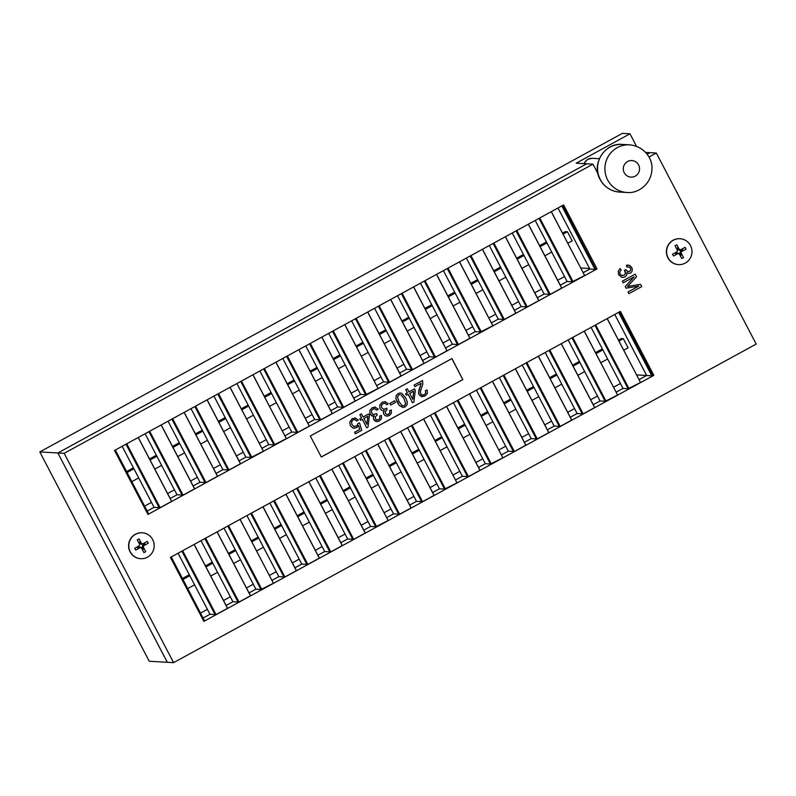 <?xml version="1.0" encoding="UTF-8"?>
<svg xmlns="http://www.w3.org/2000/svg" width="796" height="796" viewBox="0 0 796 796"><rect width="100%" height="100%" fill="white"/><g stroke="black" fill="none" stroke-linecap="round" stroke-linejoin="round"><path stroke-width="1.19" d="M143.26 549.26L142.474 547.757A2.109 2.06 -86.7 0 1 143.33 544.912L144.922 544.036M143.579 547.539L145.738 551.648L143.937 552.633L141.787 548.514A1.552 1.522 93.3 0 0 139.728 547.877L135.698 550.086L134.743 548.255L138.773 546.056A1.552 1.522 93.3 0 0 139.399 543.947L137.25 539.837L139.041 538.852L141.191 542.962A1.552 1.522 93.3 0 0 143.25 543.598L147.29 541.399L148.245 543.22L144.215 545.429A1.552 1.522 93.3 0 0 143.579 547.539L142.474 547.757M144.424 543.2L142.882 544.046A2.109 2.06 -86.7 0 1 140.086 543.19L139.509 542.076M139.31 545.568L139.111 545.847A2.109 2.06 -86.7 0 1 138.395 546.504L137.489 547.001M137.887 547.887L138.842 547.359A2.109 2.06 -86.7 0 1 141.628 548.215A2.109 2.06 -86.7 0 1 141.638 548.225L141.628 548.215M130.285 551.867A12.965 12.696 93.3 0 0 152.265 552.573A12.965 12.696 93.3 0 0 141.917 532.783A12.965 12.696 93.3 0 0 130.285 551.867M681.058 255.198L680.272 253.695A2.109 2.06 -86.7 0 1 681.127 250.839L682.719 249.974M681.376 253.466L683.525 257.586L681.734 258.561L679.585 254.451A1.552 1.522 93.3 0 0 679.585 254.441A1.552 1.522 93.3 0 0 677.525 253.815L673.496 256.014L672.53 254.193L676.57 251.984A1.552 1.522 93.3 0 0 677.197 249.874L675.048 245.765L676.839 244.79L678.988 248.899A1.552 1.522 93.3 0 0 681.048 249.536L685.087 247.327L686.043 249.158L682.003 251.367A1.552 1.522 93.3 0 0 681.376 253.466L680.272 253.695M682.222 249.138L680.67 249.984A2.109 2.06 -86.7 0 1 677.884 249.118L677.306 248.014M677.097 251.506L676.908 251.775A2.109 2.06 -86.7 0 1 676.192 252.431L675.277 252.929M675.685 253.815L676.64 253.297A2.109 2.06 -86.7 0 1 679.426 254.143A2.109 2.06 -86.7 0 1 679.426 254.153L679.426 254.143M668.083 257.805A12.965 12.696 93.3 0 0 690.062 258.501A12.965 12.696 93.3 0 0 679.714 238.72A12.965 12.696 93.3 0 0 668.083 257.805M561.807 205.885L595 269.376L595.846 269.426L562.444 205.547M562.533 205.497L595.846 269.426M147.976 514.445L114.524 450.466L563.588 204.92L597.04 268.899L147.976 514.445L148.663 513.947L115.271 450.058M551.31 211.627L584.632 275.545M594.97 269.327L589.866 269.028L557.956 207.995M583.219 272.66L589.866 269.028M551.24 211.666L584.642 275.555L572.215 281.824L539.031 218.343M572.185 281.774L567.1 281.486L535.191 220.442M560.275 285.207L567.1 281.486L560.275 285.197M528.365 224.174L561.757 288.053L550.215 294.371L549.27 294.371L516.087 230.89M549.24 294.321L544.146 294.032L512.246 232.989M537.33 297.754L544.146 294.032L537.32 297.744M505.42 236.72L538.812 300.599L527.27 306.918L526.325 306.918L493.132 243.437M526.295 306.868L521.201 306.579L489.301 245.536M514.385 310.301L521.201 306.579L514.375 310.291M482.475 249.267L515.868 313.146L504.326 319.465L503.38 319.465L470.187 255.984M503.351 319.415L498.256 319.126L466.347 258.083M498.256 319.116L491.43 322.838L498.256 319.126M459.531 261.814L492.853 325.733M459.451 261.854L492.853 325.743L480.436 332.012L447.243 268.531M480.406 331.962L475.311 331.663L443.402 270.63M468.496 335.395L475.311 331.663L468.486 335.385M436.586 274.361L469.978 338.24L458.436 344.559L457.481 344.559L424.298 281.078M457.451 344.509L452.367 344.21L420.457 283.177M445.551 347.942L452.367 344.21L445.541 347.932M413.641 286.908L447.034 350.787L435.492 357.105L434.536 357.105L401.353 293.625M434.507 357.056L429.422 356.757L397.512 295.724M429.412 356.747L422.596 360.479L429.422 356.757M390.697 299.455L424.089 363.334L412.547 369.652L411.592 369.652L378.408 306.171M411.562 369.603L406.477 369.304L374.568 308.271M399.652 373.035L406.477 369.304L399.652 373.025M367.742 312.002L401.134 375.881L389.602 382.199L388.647 382.199L355.464 318.718M388.617 382.15L383.533 381.851L351.623 320.818M376.707 385.582L383.533 381.851L376.707 385.572M344.797 324.549L378.12 388.468M344.728 324.589L378.12 388.478L365.702 394.746L332.519 331.265M365.672 394.697L360.578 394.398L328.678 333.365M353.762 398.129L360.578 394.398M321.853 337.096L355.245 400.975L343.703 407.293L342.758 407.293L309.564 343.812M342.728 407.244L337.633 406.945L305.724 345.912M330.818 410.676L337.633 406.945L330.808 410.666M298.908 349.643L332.3 413.522L320.758 419.84L319.813 419.84L286.62 356.359M319.783 419.79L314.689 419.492L282.779 358.459M307.873 423.223L314.689 419.492L307.863 423.213M275.963 362.19L309.355 426.069L297.813 432.387L296.858 432.387L263.675 368.906M296.838 432.337L291.744 432.039L259.834 371.006M284.928 435.77L291.744 432.039L284.918 435.76M253.019 374.737L286.331 438.656M252.939 374.777L286.341 438.666L273.914 444.934L240.73 381.453M273.884 444.884L268.799 444.586L236.89 383.553M261.983 448.317L268.799 444.586L261.974 448.307M230.074 387.284L263.386 451.203M229.994 387.324L263.396 451.213L250.969 457.481L217.786 394M250.939 457.431L245.855 457.133L213.945 396.1M239.029 460.864L245.855 457.133M207.129 399.831L240.521 463.71L228.979 470.028L228.024 470.028L194.841 406.547M227.994 469.978L222.91 469.68L191 408.647M222.9 469.67L216.084 473.401L222.91 469.68M184.174 412.378L217.567 476.257L206.035 482.575L205.079 482.575L171.896 419.094M205.05 482.525L199.965 482.227L168.055 421.193M193.139 485.958L199.965 482.227L193.139 485.948M161.23 424.925L194.622 488.804L183.08 495.122L182.135 495.122L148.951 431.641M182.105 495.072L177.011 494.774L145.111 433.74M170.195 498.505L177.011 494.774L170.185 498.495M138.285 437.472L171.677 501.351L160.135 507.669L159.19 507.669L125.997 444.188M159.16 507.619L154.066 507.321L122.156 446.287M147.25 511.052L154.066 507.321L147.24 511.042M115.34 450.019L148.663 513.937M597.04 268.899L595.935 269.376M539.748 217.955L573.14 281.824M573.05 281.874L539.658 218.005M539.768 217.945L573.17 281.824M550.215 294.371L516.823 230.492L550.195 294.371M550.106 294.421L516.713 230.551M538.743 300.649L505.351 236.76M493.858 243.049L527.25 306.918L493.878 243.039M527.161 306.967L493.769 243.098M515.798 313.196L482.406 249.307M470.914 255.596L504.306 319.465L470.933 255.586M504.216 319.514L470.824 255.645M447.969 268.143L481.361 332.012L447.979 268.133M481.272 332.061L447.879 268.192M469.909 338.29L436.506 274.401M458.436 344.559L425.034 280.68L458.416 344.559M458.327 344.608L424.935 280.739M446.964 350.837L413.562 286.948M435.492 357.105L402.089 293.226L435.472 357.105M435.382 357.155L401.99 293.286M424.019 363.384L390.617 299.495M379.125 305.783L412.527 369.652L379.145 305.773M412.437 369.702L379.035 305.833M401.075 375.931L367.672 312.042M356.18 318.33L389.572 382.199L356.2 318.32M389.483 382.249L356.091 318.37M333.235 330.877L366.628 394.746M366.538 394.796L333.146 330.917M333.255 330.867L366.648 394.746M355.175 401.025L321.783 337.136M343.703 407.293L310.311 343.414L343.683 407.293M343.593 407.343L310.201 343.464M332.23 413.572L298.838 349.683M287.346 355.971L320.738 419.84L287.366 355.961M320.649 419.89L287.256 356.011M309.286 426.119L275.884 362.23M264.401 368.518L297.794 432.387L264.411 368.508M297.704 432.437L264.312 368.558M241.457 381.065L274.849 444.934L241.467 381.055M274.759 444.984L241.367 381.105M251.924 457.481L218.522 393.602L251.904 457.481M251.815 457.531L218.422 393.652M240.452 463.76L207.05 399.871M228.979 470.028L195.577 406.149L228.959 470.028M228.87 470.078L195.468 406.199M217.507 476.306L184.105 412.418M172.613 418.706L206.005 482.575L172.632 418.696M205.915 482.625L172.523 418.746M194.552 488.853L161.16 424.965M149.668 431.253L183.06 495.122L149.688 431.243M182.971 495.172L149.578 431.293M171.608 501.4L138.215 437.511M126.723 443.8L160.115 507.669M160.026 507.719L126.634 443.84M126.743 443.79L160.135 507.669M356.737 421.034L354.916 419.651L356.757 421.044L358.339 419.99L354.857 417.95M353.822 426.348L356.25 426.059L353.852 426.348L351.951 424.596L351.534 421.85L352.996 419.92L354.339 419.582M354.349 419.582L354.936 419.651M354.668 426.477L353.852 426.348M356.22 426.059L357.414 424.955L356.25 426.059M357.414 424.955L357.901 423.512L357.434 424.955M357.901 423.512L359.484 422.905L357.921 423.522M359.484 422.905L361.772 430.308L355.394 433.79L354.568 432.258L355.394 433.79M354.568 432.258L359.692 429.462L354.588 432.258M354.349 428.268L353.086 428.069L356.568 427.711L358.558 425.561L359.712 429.462L358.548 425.591M353.086 428.069L350.34 425.651L353.106 428.079M350.34 425.651L349.752 422.029L350.359 425.651M349.752 422.029L352.29 418.596L349.772 422.029M352.29 418.596L355.673 418.029M355.693 418.029L352.31 418.596M390.657 405.045L389.791 403.423L394.657 400.776L389.811 403.423L390.657 405.045L395.503 402.398L394.657 400.776M414.865 386.667L421.154 383.224L418.766 390.727L419.044 394.617L422.427 396.726L421.452 396.617L424.945 396.06L427.353 393.503L427.134 390L425.422 390.717L425.741 393.025L424.288 394.716L422.198 395.015L420.686 393.771L420.407 391.433L422.815 384.01L422.537 380.478L414.059 385.115L414.865 386.667L414.059 385.115M414.039 385.115L422.537 380.478M422.825 395.095L424.288 394.716L425.741 393.025M425.721 393.015L425.402 390.717L427.134 390M421.452 396.617L419.024 394.617L418.527 392.896L421.134 383.224M384.11 409.273L385.543 408.895L383.383 409.164L381.722 407.721L381.473 405.363L382.936 403.552L384.836 403.283L386.766 404.746L388.259 403.671L384.667 401.602M384.816 403.283L386.786 404.746M385.543 408.895L386.558 408.109L385.562 408.895M386.558 408.109L387.145 409.612L385.344 411.263L385.403 413.353L386.756 414.497L388.577 414.248L387.324 414.577M388.557 414.248L389.781 412.825L388.577 414.248M389.781 412.825L389.642 410.627L389.801 412.825M389.642 410.627L391.363 410.049L389.662 410.627M391.363 410.049L391.383 413.273L389.304 415.552L387.125 416.149L385.095 415.631L386.796 416.139M385.095 415.631L383.742 414.199L385.115 415.631M383.742 414.199L383.403 412.418L383.772 414.209M383.383 412.418L384.13 410.587M382.956 410.726L384.15 410.587L383.403 412.418M381.781 410.438L380.05 408.676L381.801 410.438M380.05 408.676L379.752 405.094L380.07 408.676M379.752 405.094L382.229 402.209L379.772 405.104M385.592 401.701L382.249 402.209L385.572 401.701M366.956 424.377L363.871 418.477L367.891 416.288L366.956 424.377L367.871 416.298M360.568 420.288L359.772 418.815L361.513 417.87L359.872 414.736L361.464 413.88L359.892 414.736L361.533 417.87L359.792 418.815L360.568 420.288L362.299 419.343L366.737 427.82L368.021 427.124L369.444 415.432L368.667 413.96L363.105 417.005L361.464 413.88M363.095 416.995L368.667 413.96M362.28 419.353L366.737 427.82M451.849 358.608L462.814 379.583L321.276 456.974M403.025 407.492L399.284 405.462L395.901 398.547L396.149 395.602L398.08 393.562L400.219 392.995L398.1 393.562L396.169 395.612L395.92 398.557L397.403 402.527L399.313 405.462L403.045 407.492L405.084 406.925L407.005 404.885L407.254 401.94L405.771 397.95L401.721 393.324L400.209 392.995M376.797 410.199L374.299 408.666L376.816 410.199L378.289 409.124L374.687 407.055M373.394 414.616L376.588 413.562L373.414 414.616L371.752 413.174L371.503 410.816L372.966 409.005L374.866 408.736M376.767 419.95L378.588 419.701L379.811 418.278L379.672 416.079L381.413 415.502L379.692 416.079L379.831 418.278L378.607 419.701L376.787 419.95L375.433 418.805L375.374 416.716L377.175 415.064L376.608 413.562M376.806 421.582L373.772 419.651L373.414 417.87L374.16 416.039L373.433 417.87L373.802 419.651L375.145 421.084L377.155 421.601L379.334 421.004L381.413 418.726L381.413 415.502M372.966 416.179L370.08 414.129L369.782 410.547L372.259 407.661L375.603 407.154L372.279 407.661L369.802 410.547L370.1 414.129L371.832 415.89L374.18 416.039M405.721 389.662L407.293 388.806L405.741 389.662L407.383 392.796L405.642 393.751L406.418 395.224L405.622 393.741L407.353 392.796L405.741 389.662M408.945 391.93L414.497 388.896L408.955 391.94L407.313 388.806M412.557 402.756L408.129 394.279L412.587 402.756L413.87 402.05L415.293 390.368L414.517 388.896M404.388 405.582L405.622 403.701L404.129 398.836L401.144 394.945L404.149 398.836L405.652 403.701L404.408 405.582L403.164 405.87L404.408 405.582M403.164 405.87L402.01 405.532L399.025 401.642L397.522 396.945L398.786 394.876L400.01 394.607M412.806 399.313L409.721 393.413L413.741 391.214L412.806 399.313M412.796 399.274L413.721 391.224M406.398 395.214L408.149 394.269M374.14 414.716L373.414 414.616M377.354 420.029L376.787 419.95M462.924 379.583L321.305 457.023L310.311 435.999L451.929 358.558L462.814 379.583M622.85 277.436L621.487 277.197L618.671 274.68L618.184 271.267L620.114 268.541L618.203 271.267L618.691 274.68L621.517 277.197L622.85 277.436L625.019 276.889L626.75 275.118L626.9 272.72L628.691 273.476L630.442 273.098L631.845 271.715L632.352 269.665L631.775 267.446L629.546 265.327L626.392 265.327L626.95 267.088L629.099 266.949L630.492 268.192L630.731 270.043L629.606 271.426L627.566 271.496L625.955 269.665L624.472 270.242L625.497 273.506L624.084 275.207L621.775 275.466L620.004 273.973L619.746 272.033L621.178 270.033L620.134 268.541M622.572 275.595L621.775 275.466L624.084 275.207L625.497 273.506M625.477 273.506L625.248 271.277M625.218 271.277L624.452 270.242L625.955 269.665M628.462 271.744L627.566 271.496L629.606 271.426L630.731 270.043L630.492 268.192L629.099 266.949M626.93 267.088L626.392 265.327M626.362 265.327L628.163 265.048M626.88 272.72L628.691 273.476M623.218 282.819L622.343 281.147L623.238 282.819L634.163 276.849L625.218 286.61L626.034 288.172L638.76 286.102L628.024 291.973L628.9 293.644L641.725 286.62L640.511 284.291L627.527 286.47L636.561 276.739L635.198 274.132L622.372 281.157M622.343 281.147L635.198 274.132M627.507 286.47L640.511 284.291M628.88 293.634L628.024 291.973M628.004 291.973L638.73 286.102M634.123 276.869L625.198 286.61L626.034 288.172M619.338 311.942L652.74 375.831L619.248 311.992M618.611 312.34L651.805 375.831L652.65 375.881M203.885 621.387L170.434 557.409L620.392 311.375L653.844 375.354L203.885 621.387L204.572 620.89L171.18 557.001M607.219 318.569L640.541 382.488L628.124 388.766L594.94 325.295M651.775 375.782L646.67 375.483L614.761 314.45L646.65 375.483L636.681 374.916M639.128 379.602L646.67 375.483L639.128 379.592M628.094 388.717L623.009 388.428L591.1 327.395M622.999 388.418L616.184 392.139L623.009 388.428M584.274 331.116L617.596 395.035M584.204 331.156L617.596 395.045L605.179 401.313L571.996 337.842M605.149 401.264L600.055 400.975L568.155 339.942M593.239 404.696L600.055 400.975L593.229 404.686M561.329 343.663L594.721 407.542L583.179 413.86L582.234 413.86L549.041 350.379M582.204 413.811L577.11 413.522L545.2 352.489M570.294 417.243L577.11 413.522L570.284 417.233M538.385 356.21L571.777 420.089L560.235 426.407L559.289 426.407L526.096 362.926M559.26 426.358L554.165 426.069L522.256 365.026M547.35 429.79L554.165 426.069L547.34 429.78M515.44 368.757L548.832 432.636L537.29 438.954L536.335 438.954L503.152 375.473M536.315 438.904L531.221 438.616L499.311 377.573M524.405 442.337L531.221 438.616L524.395 442.327M492.495 381.304L525.887 445.183L514.345 451.501L513.39 451.501L480.207 388.02M513.36 451.451L508.276 451.163L476.366 390.12M501.46 454.884L508.276 451.163M469.55 393.851L502.863 457.77M469.471 393.891L502.873 457.78L490.445 464.048L457.262 400.567M490.416 463.998L485.331 463.71L453.421 402.667M478.505 467.431L485.331 463.71L478.505 467.421M446.606 406.398L479.998 470.277L468.456 476.595L467.501 476.595L434.317 413.114M467.471 476.545L462.386 476.257L430.477 415.214M455.561 479.978L462.386 476.257L455.561 479.968M423.651 418.945L456.974 482.864M423.581 418.985L456.984 482.874L444.556 489.142L411.373 425.661M444.526 489.092L439.442 488.804L407.532 427.76M432.616 492.525L439.442 488.804L432.616 492.515M400.706 431.492L434.099 495.371L422.557 501.689L421.611 501.689L388.428 438.208M421.582 501.639L416.487 501.351L384.587 440.307M409.671 505.072L416.487 501.351L409.661 505.062M377.762 444.039L411.154 507.918L399.612 514.236L398.667 514.236L365.473 450.755M398.637 514.186L393.542 513.898L361.633 452.854M393.542 513.888L386.717 517.609L393.542 513.898M354.817 456.586L388.14 520.504M354.747 456.625L388.14 520.514L375.722 526.783L342.529 463.302M375.692 526.733L370.598 526.445L338.688 465.401M363.782 530.166L370.598 526.445L363.772 530.156M331.872 469.133L365.264 533.012L353.723 539.33L352.767 539.33L319.584 475.849M352.747 539.28L347.653 538.992L315.743 477.948M340.837 542.713L347.653 538.992L340.827 542.703M308.928 481.68L342.32 545.558L330.778 551.877L329.823 551.877L296.639 488.396M329.793 551.827L324.708 551.538L292.799 490.495M317.893 555.26L324.708 551.538L317.883 555.25M285.983 494.226L319.375 558.105L307.833 564.424L306.878 564.424L273.695 500.943M306.848 564.374L301.764 564.085L269.854 503.042M301.754 564.075L294.938 567.797L301.764 564.085M263.038 506.773L296.43 570.652L284.888 576.971L283.933 576.971L250.75 513.49M283.903 576.921L278.819 576.632L246.909 515.589M278.809 576.622L271.993 580.344L278.819 576.632M240.084 519.32L273.406 583.239M240.014 519.36L273.416 583.249L260.988 589.518L227.805 526.037M260.959 589.468L255.874 589.179L223.965 528.136M249.049 592.901L255.874 589.179L249.049 592.891M217.139 531.867L250.531 595.746L238.989 602.065L238.044 602.065L204.851 538.584M238.014 602.015L232.92 601.726L201.02 540.683M226.104 605.448L232.92 601.726L226.094 605.438M194.194 544.414L227.586 608.293L216.044 614.612L215.099 614.612L181.906 551.13M215.069 614.562L209.975 614.273L178.065 553.23M203.159 617.995L209.975 614.273L203.149 617.985M171.249 556.961L204.572 620.88M653.844 375.354L652.74 375.831M640.551 382.498L607.149 318.609M595.657 324.897L629.049 388.766M628.959 388.816L595.567 324.947M595.677 324.887L629.079 388.766M572.712 337.444L606.104 401.313L572.732 337.434M606.015 401.363L572.622 337.494M594.652 407.592L561.26 343.703M549.767 349.991L583.16 413.86L549.787 349.981M583.07 413.91L549.678 350.041M571.707 420.139L538.315 356.25M526.823 362.538L560.215 426.407L526.843 362.528M560.125 426.457L526.733 362.588M548.762 432.686L515.36 368.797M537.29 438.954L503.888 375.075L537.27 438.954M537.181 439.004L503.788 375.135M525.818 445.233L492.416 381.344M480.933 387.632L514.325 451.501M514.236 451.551L480.844 387.682M480.943 387.622L514.345 451.501M457.989 400.179L491.381 464.048L457.999 400.169M491.291 464.098L457.899 400.229M479.928 470.327L446.526 406.438M435.034 412.726L468.436 476.595L435.054 412.716M468.346 476.645L434.944 412.776M412.089 425.273L445.481 489.142M445.392 489.192L412 425.323M412.109 425.263L445.511 489.142M434.029 495.42L400.637 431.531M422.557 501.689L389.164 437.81L422.537 501.689M422.447 501.739L389.055 437.87M411.084 507.967L377.692 444.078M366.2 450.367L399.592 514.236L366.22 450.357M399.502 514.286L366.11 450.417M343.255 462.914L376.647 526.783L343.275 462.904M376.558 526.833L343.166 462.964M365.195 533.061L331.793 469.172M320.31 475.461L353.703 539.33L320.32 475.451M353.613 539.38L320.221 475.51M342.25 545.608L308.848 481.719M330.778 551.877L297.376 487.998L330.758 551.877M330.668 551.927L297.276 488.057M319.305 558.155L285.903 494.266M307.833 564.424L274.431 500.545L307.813 564.424M307.724 564.473L274.331 500.604M296.361 570.702L262.959 506.813M251.466 513.102L284.868 576.971L251.486 513.092M284.779 577.02L251.377 513.151M228.522 525.649L261.914 589.518L228.542 525.639M261.824 589.567L228.432 525.698M250.461 595.796L217.069 531.907M205.577 538.195L238.969 602.065M238.88 602.114L205.487 538.245M205.597 538.186L238.989 602.065M561.687 288.102L528.295 224.213M216.044 614.612L182.652 550.732L216.024 614.612M215.935 614.661L182.543 550.792M227.517 608.343L194.124 544.454M597.925 173.608L592.99 164.155L586.712 163.797L57.879 452.964L64.158 453.322L173.588 662.64L756.2 344.071L656.332 153.031L648.969 157.061M592.99 164.155L64.158 453.322M586.702 163.807L576.195 163.2L629.974 133.788L622.412 133.36L39.8 451.929L149.23 661.247L167.289 662.282L57.859 452.964L167.309 662.282L173.588 662.64M647.148 154.245L650.034 152.673L647.148 154.255M645.626 152.424L656.332 153.031M682.082 248.969A4.079 3.99 -86.7 0 1 682.988 250.83M681.923 254.511A4.079 3.99 -86.7 0 1 680.172 255.576M676.232 254.521A4.079 3.99 -86.7 0 1 675.217 252.72M676.5 248.551A4.079 3.99 -86.7 0 1 678.341 247.656M678.441 264.61A12.965 12.696 -86.7 0 1 666.401 250.939A12.965 12.696 -86.7 0 1 679.923 238.72M144.285 543.041A4.079 3.99 -86.7 0 1 145.19 544.892M144.126 548.583A4.079 3.99 -86.7 0 1 142.385 549.648M138.434 548.593A4.079 3.99 -86.7 0 1 137.429 546.792M138.703 542.623A4.079 3.99 -86.7 0 1 140.544 541.728M140.643 558.683A12.965 12.696 -86.7 0 1 128.604 545.001A12.965 12.696 -86.7 0 1 142.126 532.793M39.8 451.929L57.859 452.964L586.692 163.797M501.45 454.874L508.266 451.153M239.029 460.854L245.845 457.123M353.752 398.119L360.578 394.388M583.219 272.65L589.856 269.018M131.877 481.65L138.693 477.918M154.822 469.103L161.648 465.371M177.767 456.556L184.592 452.825M200.711 444.009L207.537 440.278M223.656 431.462L230.482 427.731M246.611 418.915L253.426 415.184M269.555 406.368L276.371 402.637M292.5 393.821L299.316 390.09M315.445 381.274L322.261 377.543M338.39 368.727L345.215 364.996M361.334 356.18L368.16 352.449M384.279 343.633L391.105 339.902M407.224 331.086L414.049 327.355M430.178 318.539L436.994 314.808M453.123 305.992L459.939 302.261M476.068 293.445L482.883 289.714M499.012 280.898L505.828 277.167M521.957 268.351L528.783 264.62M544.902 255.805L551.727 252.073M567.846 243.258L572.205 240.88L567.429 231.736L563.07 234.124M127.101 472.506L133.917 468.784M150.046 459.959L156.862 456.237M172.991 447.412L179.806 443.69M195.935 434.865L202.761 431.143M218.88 422.318L225.706 418.596M241.825 409.771L248.65 406.05M264.769 397.224L271.595 393.503M287.724 384.677L294.54 380.956M310.669 372.13L317.485 368.409M333.614 359.583L340.429 355.862M356.558 347.036L363.374 343.315M379.503 334.489L386.329 330.768M402.448 321.942L409.273 318.221M425.392 309.405L432.218 305.674M448.337 296.858L455.163 293.127M471.292 284.311L478.107 280.58M494.236 271.764L501.052 268.033M517.181 259.217L523.997 255.486M540.126 246.67L546.942 242.939M562.553 233.129L565.329 231.616L567.429 231.736M126.584 471.521L133.4 467.789M149.529 458.974L156.344 455.242M172.473 446.427L179.299 442.695M195.418 433.88L202.244 430.158M218.363 421.333L225.188 417.611M241.317 408.786L248.133 405.065M264.262 396.239L271.078 392.518M287.207 383.692L294.022 379.971M310.151 371.145L316.967 367.424M333.096 358.598L339.912 354.877M356.041 346.051L362.867 342.33M378.986 333.504L385.811 329.783M401.93 320.957L408.756 317.236M424.885 308.41L431.701 304.689M447.83 295.863L454.645 292.142M470.774 283.316L477.59 279.595M493.719 270.769L500.535 267.048M516.664 258.222L523.479 254.501M539.608 245.675L546.434 241.954M187.776 588.582L194.602 584.851M210.731 576.035L217.547 572.304M233.676 563.488L240.491 559.757M256.62 550.941L263.436 547.21M279.565 538.394L286.381 534.663M302.51 525.848L309.336 522.116M325.455 513.301L332.28 509.569M348.399 500.754L355.225 497.022M371.344 488.207L378.17 484.475M394.299 475.66L401.114 471.928M417.243 463.113L424.059 459.382M440.188 450.566L447.004 446.835M463.133 438.019L469.948 434.288M486.077 425.472L492.903 421.741M509.022 412.925L515.848 409.194M531.967 400.378L538.793 396.657M554.912 387.831L561.737 384.11M577.866 375.284L584.682 371.563M600.811 362.737L607.627 359.016M623.756 350.19L628.094 347.822L623.308 338.678L618.98 341.056M183 579.448L189.826 575.717M205.945 566.901L212.771 563.17M228.89 554.354L235.715 550.623M251.844 541.807L258.66 538.076M274.789 529.26L281.605 525.529M297.734 516.713L304.55 512.982M320.679 504.166L327.494 500.435M343.623 491.62L350.449 487.888M366.568 479.073L373.394 475.341M389.513 466.526L396.338 462.794M412.457 453.979L419.283 450.247M435.412 441.432L442.228 437.7M458.357 428.885L465.172 425.154M481.301 416.338L488.117 412.607M504.246 403.791L511.062 400.06M527.191 391.244L534.017 387.513M550.135 378.697L556.961 374.966M573.08 366.15L579.906 362.419M596.025 353.603L602.851 349.872M618.462 340.081L621.238 338.559L623.308 338.678M182.493 578.463L189.309 574.742M205.438 565.916L212.253 562.195M228.382 553.369L235.208 549.648M251.327 540.822L258.153 537.101M274.272 528.275L281.097 524.554M297.226 515.728L304.042 512.007M320.171 503.181L326.987 499.46M343.116 490.635L349.932 486.913M366.06 478.088L372.876 474.366M389.005 465.541L395.821 461.819M411.95 452.994L418.776 449.272M434.895 440.457L441.72 436.725M457.839 427.91L464.665 424.178M480.794 415.363L487.61 411.631M503.739 402.816L510.554 399.085M526.683 390.269L533.499 386.538M549.628 377.722L556.444 373.991M572.573 365.175L579.388 361.444M595.517 352.628L602.343 348.897M564.513 276.54L557.697 280.272M541.569 289.087L534.743 292.819M518.624 301.634L511.798 305.365M495.679 314.181L488.853 317.912M472.725 326.728L465.909 330.459M449.78 339.275L442.964 343.006M426.835 351.822L420.019 355.553M403.89 364.369L397.075 368.1M380.946 376.916L374.13 380.647M358.001 389.463L351.175 393.194M335.056 402.01L328.231 405.741M312.112 414.557L305.286 418.288M289.157 427.104L282.341 430.835M266.212 439.651L259.397 443.382M243.268 452.198L236.452 455.929M220.323 464.745L213.507 468.476M197.378 477.292L190.562 481.023M174.433 489.839L167.608 493.57M151.489 502.385L144.663 506.117M589.567 268.471L580.772 267.973M620.422 383.483L613.607 387.214M597.478 396.03L590.652 399.761M574.533 408.577L567.707 412.308M551.588 421.124L544.763 424.855M528.634 433.671L521.818 437.402M505.689 446.218L498.873 449.949M482.744 458.765L475.928 462.496M459.799 471.312L452.984 475.043M436.855 483.859L430.039 487.59M413.91 496.405L407.084 500.137M390.965 508.952L384.14 512.684M368.021 521.499L361.195 525.231M345.066 534.046L338.25 537.778M322.121 546.593L315.306 550.325M299.177 559.14L292.361 562.872M276.232 571.687L269.416 575.418M253.287 584.234L246.471 587.965M230.343 596.781L223.517 600.512M207.398 609.328L200.572 613.059M629.974 133.788L636.511 146.295M144.215 545.429L143.33 544.912M141.191 542.962L140.086 543.19M139.728 547.877L138.842 547.359M682.003 251.367L681.127 250.839M678.988 248.899L677.884 249.118M677.525 253.815L676.64 253.297M619.557 192.065A23.86 23.363 -86.7 0 1 600.293 179.518A23.86 23.363 -86.7 0 1 601.239 155.429A23.86 23.363 -86.7 0 1 622.273 144.424C605.199 142.385 590.96 163.757 600.065 179.418C604.363 187.07 610.86 191.279 619.557 192.065L626.9 192.483A23.86 23.363 93.3 0 1 607.647 179.936A23.86 23.363 93.3 0 1 608.592 155.847A23.86 23.363 93.3 0 1 629.626 144.842C645.178 146.335 652.62 159.727 651.944 168.493C651.854 183.846 638.173 193.826 626.9 192.483M624.243 172.762A8.298 8.129 -86.7 0 1 627.586 161.528A8.298 8.129 -86.7 0 1 638.581 164.921A8.298 8.129 -86.7 0 1 635.238 176.155A8.298 8.129 -86.7 0 1 624.243 172.762M584.234 163.658A8.298 8.129 -86.7 0 1 592.304 158.295L587.667 159.319L583.767 163.628M622.273 144.424L629.626 144.842M599.318 158.702L592.304 158.295"/></g></svg>
